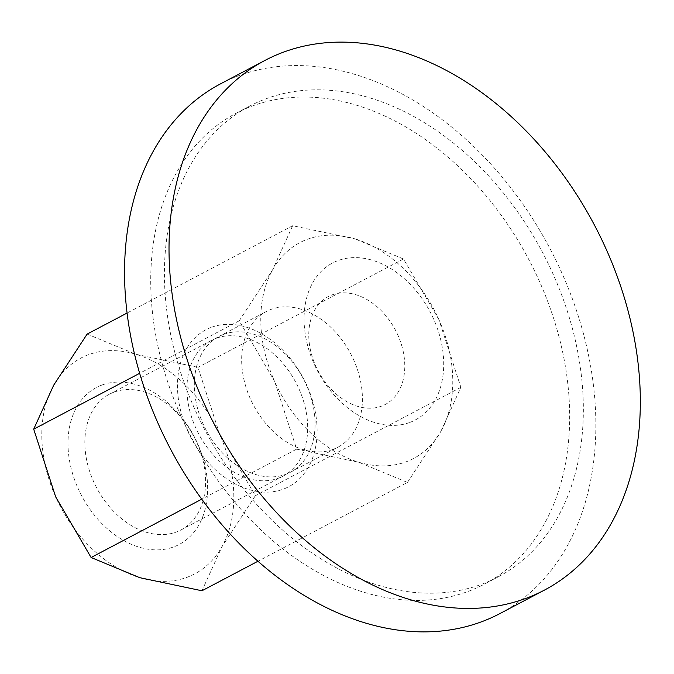 <?xml version="1.0" encoding="UTF-8"?>
<svg xmlns="http://www.w3.org/2000/svg" width="674" height="674" viewBox="0 0 674 674"><rect width="100%" height="100%" fill="white"/><g stroke="black" fill="none" stroke-linecap="round" stroke-linejoin="round"><path stroke-width="0.51" stroke-dasharray="3.37 2.53" d="M331.92 294.959A60.997 43.709 -117.8 0 1 397.845 335.079A60.997 43.709 -117.8 0 1 381.636 406.102A60.997 43.709 -117.8 0 1 315.71 365.982A60.997 43.709 -117.8 0 1 331.92 294.959M410.045 422.345A88.724 63.583 62.2 0 0 433.618 319.029A88.724 63.583 62.2 0 0 337.725 260.678A88.724 63.583 62.2 0 0 314.151 363.985A88.724 63.583 62.2 0 0 410.045 422.345M220.541 83.846A299.441 214.585 -117.8 0 1 238.166 75.918A299.441 214.585 -117.8 0 1 556.109 260.661A299.441 214.585 -117.8 0 1 499.855 613.61M265.413 99.019A266.171 190.742 -117.8 0 1 548.021 263.231A266.171 190.742 -117.8 0 1 498.027 576.961A266.171 190.742 -117.8 0 1 482.357 584.004A266.171 190.742 -117.8 0 1 199.748 419.784A266.171 190.742 -117.8 0 1 249.742 106.062A266.171 190.742 -117.8 0 1 265.413 99.019M468.674 591.216A266.171 190.742 62.2 0 0 484.345 584.173A266.171 190.742 62.2 0 0 534.339 270.451A266.171 190.742 62.2 0 0 251.731 106.231A266.171 190.742 62.2 0 0 236.06 113.274A266.171 190.742 62.2 0 0 186.058 427.004A266.171 190.742 62.2 0 0 468.674 591.216M87.131 334.093L135.828 354.271L197.971 367.355L219.951 435.067A121.994 87.426 -117.8 0 1 221.94 546.774A121.994 87.426 -117.8 0 1 187.532 577.121A121.994 87.426 -117.8 0 1 139.804 577.685A121.994 87.426 -117.8 0 1 55.681 496.89A121.994 87.426 -117.8 0 1 53.693 385.183A121.994 87.426 -117.8 0 1 88.1 354.836A121.994 87.426 -117.8 0 1 135.828 354.271A121.994 87.426 -117.8 0 1 219.951 435.067L255.379 495.693L221.94 546.774L201.947 590.769M307.066 239.388A121.994 87.426 -117.8 0 1 354.785 238.823L292.651 225.739L272.658 269.726L239.219 320.816L274.647 381.433A121.994 87.426 -117.8 0 1 272.658 269.726A121.994 87.426 -117.8 0 1 307.066 239.388M407.467 482.407L440.897 431.326A121.994 87.426 -117.8 0 1 406.498 461.673A121.994 87.426 -117.8 0 1 358.77 462.238A121.994 87.426 -117.8 0 1 274.647 381.433L296.627 449.154L358.77 462.238L407.467 482.407L257.94 561.248M333.301 449.288A76.718 54.973 62.2 0 0 337.817 447.258A76.718 54.973 62.2 0 0 352.232 356.832A76.718 54.973 62.2 0 0 270.771 309.501A76.718 54.973 62.2 0 0 266.255 311.531A76.718 54.973 62.2 0 0 251.849 401.957A76.718 54.973 62.2 0 0 333.301 449.288M223.439 334.456A76.718 54.973 62.2 0 0 218.924 336.486A76.718 54.973 62.2 0 0 204.508 426.912A76.718 54.973 62.2 0 0 285.97 474.243A76.718 54.973 62.2 0 0 290.486 472.213A76.718 54.973 62.2 0 0 304.892 381.787A76.718 54.973 62.2 0 0 223.439 334.456M211.139 327.421A88.724 63.583 62.2 0 0 187.566 430.728A88.724 63.583 62.2 0 0 283.451 489.088A88.724 63.583 62.2 0 0 307.032 385.772A88.724 63.583 62.2 0 0 211.139 327.421M113.957 392.175A76.718 54.973 62.2 0 0 109.441 394.206A76.718 54.973 62.2 0 0 95.034 484.631A76.718 54.973 62.2 0 0 176.487 531.963A76.718 54.973 62.2 0 0 181.003 529.933A76.718 54.973 62.2 0 0 195.418 439.507A76.718 54.973 62.2 0 0 113.957 392.175M216.034 338.356A76.718 54.973 62.2 0 0 211.518 340.387A76.718 54.973 62.2 0 0 197.103 430.812A76.718 54.973 62.2 0 0 278.564 478.144A76.718 54.973 62.2 0 0 283.08 476.114A76.718 54.973 62.2 0 0 297.487 385.688A76.718 54.973 62.2 0 0 216.034 338.356M101.656 385.149A88.724 63.583 62.2 0 0 78.083 488.456A88.724 63.583 62.2 0 0 173.976 546.808A88.724 63.583 62.2 0 0 197.549 443.5A88.724 63.583 62.2 0 0 101.656 385.149M440.897 431.326L460.89 387.331L438.909 319.619A121.994 87.426 -117.8 0 1 440.897 431.326M438.909 319.619L403.482 258.993L354.785 238.823A121.994 87.426 -117.8 0 1 438.909 319.619M296.627 449.154L201.728 499.181M239.219 320.816L139.653 373.312M292.651 225.739L127.074 313.039M460.89 387.331L255.379 495.693M403.482 258.993L197.971 367.355M498.027 576.961L484.345 584.173M249.742 106.062L236.06 113.274M218.924 336.486L266.255 311.531M109.441 394.206L211.518 340.387M181.003 529.933L283.08 476.114M290.486 472.213L337.817 447.258"/><path stroke-width="1.01" d="M526.706 598.082A299.441 214.585 62.2 0 0 544.339 590.154A299.441 214.585 62.2 0 0 600.585 237.214A299.441 214.585 62.2 0 0 282.642 52.471A299.441 214.585 62.2 0 0 265.017 60.39A299.441 214.585 62.2 0 0 208.772 413.339A299.441 214.585 62.2 0 0 526.706 598.082M544.339 590.154L499.855 613.61A299.441 214.585 -117.8 0 1 482.23 621.529A299.441 214.585 -117.8 0 1 164.296 436.786A299.441 214.585 -117.8 0 1 220.541 83.846L265.017 60.39M257.94 561.248L201.947 590.769L139.804 577.685L91.108 557.508L55.681 496.89L33.7 429.169L53.693 385.183L87.131 334.093L127.074 313.039M201.728 499.181L91.108 557.508M139.653 373.312L33.7 429.169"/></g></svg>
